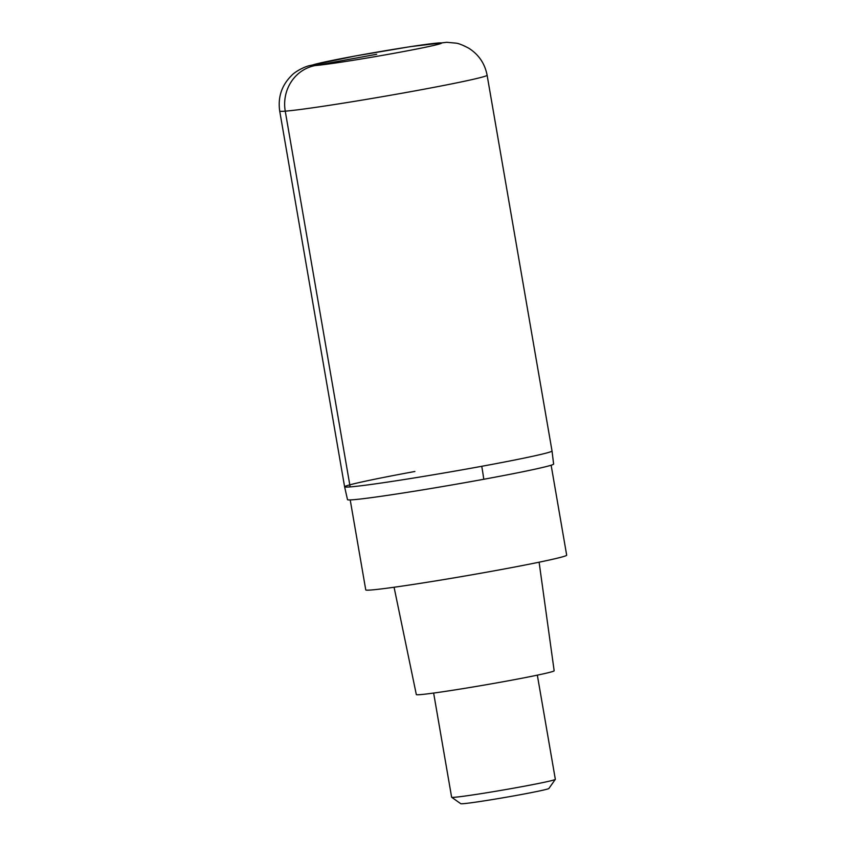 <?xml version="1.0" encoding="UTF-8"?>
<svg xmlns="http://www.w3.org/2000/svg" width="846" height="846" viewBox="0 0 846 846"><rect width="100%" height="100%" fill="white"/><g stroke="black" fill="none" stroke-linecap="round" stroke-linejoin="round"><path stroke-width="1.27" d="M481.755 466.294A105.242 3.31 -9.8 0 0 552.026 450.971A105.242 3.31 170.2 0 1 481.755 466.294A105.242 3.31 170.2 0 1 344.608 486.799A105.242 3.31 -9.8 0 0 481.755 466.294A131.553 41.718 -100.4 0 1 483.785 479.27A104.587 3.289 -9.8 0 0 553.612 464.052L552.026 450.971L487.116 75.231A105.242 3.31 170.2 0 1 416.856 90.543A105.242 3.31 170.2 0 1 279.709 111.059L344.608 486.799A105.242 3.31 170.2 0 1 414.878 471.486M344.608 486.799L347.505 499.658A104.587 3.289 -9.8 0 0 483.785 479.27M350.212 499.923L365.758 589.895A101.954 3.204 -9.8 0 0 498.611 570.024A101.954 3.204 -9.8 0 0 566.683 555.188L551.137 465.215M394.077 587.251L416.327 694.587A69.943 2.2 -9.8 0 0 507.463 680.956A69.943 2.2 -9.8 0 0 554.162 670.772L539.114 562.199M433.638 693.054L451.627 797.228A52.621 1.65 -9.8 0 0 451.669 797.281A52.621 1.65 -9.8 0 0 520.205 786.981A52.621 1.65 -9.8 0 0 555.314 779.378A52.621 1.65 -9.8 0 0 555.336 779.314L537.337 675.15M451.669 797.281L460.784 803.7A44.732 1.406 -9.8 0 0 519.042 794.944A44.732 1.406 -9.8 0 0 548.885 788.483L555.314 779.378M376.703 54.271L315.346 65.533A39.466 37.404 85.6 0 0 285.25 111.164L350.149 486.915M397.599 52.653A65.777 2.062 170.2 0 1 315.346 65.533A65.777 2.062 170.2 0 1 355.796 55.899A65.777 2.062 170.2 0 1 438.048 43.009A65.777 2.062 170.2 0 1 397.599 52.653M487.116 75.231C484.874 63.598 478.783 54.609 468.832 48.254C462.677 44.986 458.31 43.273 455.708 43.114L446.73 42.3L410.426 46.636L355.383 55.952L308.885 65.777C303.132 67.299 294.567 72.1 291.733 75.368C281.739 85.192 277.731 97.089 279.709 111.059"/></g></svg>
